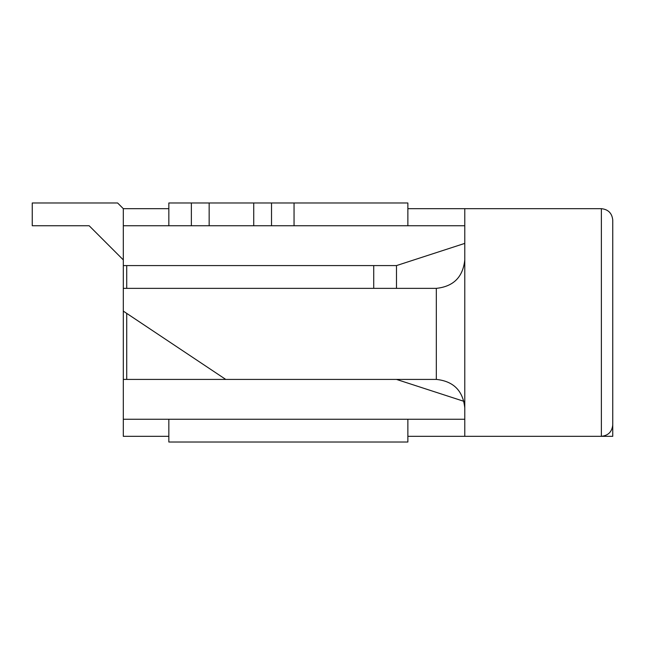 <?xml version="1.0" encoding="UTF-8"?>
<svg xmlns="http://www.w3.org/2000/svg" width="645" height="645" viewBox="0 0 645 645"><rect width="100%" height="100%" fill="white"/><g stroke="black" fill="none" stroke-linecap="round" stroke-linejoin="round"><path stroke-width="0.97" d="M117.616 202.982L123.308 208.674L117.616 202.982L32.25 202.982L117.616 202.982M32.25 225.75L32.25 202.982L32.25 225.75L89.163 225.75L32.25 225.75M89.163 225.75L123.308 259.895M168.837 442.019L168.837 419.25L168.837 442.019L407.866 442.019L168.837 442.019M168.837 202.982L407.866 202.982L407.866 225.75L407.866 202.982L168.837 202.982L168.837 225.75L168.837 202.982M294.047 225.75L253.727 225.75L253.727 202.982L253.727 225.75L271.521 225.75L271.521 202.982L271.521 225.75L294.047 225.75L294.047 202.982L294.047 225.75L464.779 225.75L294.047 225.75M209.157 225.75L168.837 225.75L191.363 225.75L191.363 202.982L191.363 225.75L209.157 225.75L209.157 202.982L209.157 225.75M407.866 419.25L407.866 442.019L407.866 419.25M612.75 436.326L601.366 436.326L612.75 436.326L612.75 402.174L612.75 436.326M464.779 436.326L407.866 436.326L464.779 436.326L464.779 208.674L407.866 208.674L464.779 208.674L464.779 436.326L601.366 436.326L464.779 436.326M168.837 436.326L123.308 436.326L123.308 311.116L123.308 419.25L464.779 419.25L123.308 419.25L123.308 436.326L168.837 436.326M123.308 208.674L168.837 208.674L123.308 208.674L123.308 225.75L123.308 208.674M123.308 288.355L123.308 225.75L123.308 265.587L396.481 265.587L464.779 243.391L396.481 265.587L123.308 265.587L123.308 288.355L436.326 288.355L123.308 288.355L123.308 311.116L225.75 379.413L123.308 379.413L436.326 379.413L225.75 379.413L123.308 311.116L123.308 288.355M271.521 225.75L191.363 225.75L271.521 225.75M168.837 225.75L123.308 225.75L168.837 225.75M464.779 401.609L396.481 379.413L464.779 401.609M126.726 379.413L126.726 313.397L126.726 379.413M126.726 288.355L126.726 265.587L126.726 288.355M373.721 288.355L373.721 265.587L373.721 288.355M396.481 288.355L396.481 265.587L396.481 288.355M601.366 436.326L601.366 208.674L464.779 208.674L601.366 208.674L601.366 436.326C608.235 435.601 612.024 431.803 612.75 424.942C612.024 431.803 608.235 435.601 601.366 436.326M612.75 220.058L612.75 424.942L612.75 220.058C612.024 213.197 608.235 209.399 601.366 208.674C608.235 209.399 612.024 213.197 612.75 220.058M436.326 379.413L436.326 288.355C453.483 286.541 462.973 277.06 464.779 259.895C462.973 277.06 453.483 286.541 436.326 288.355L436.326 379.413C453.483 381.219 462.973 390.709 464.779 407.866C462.973 390.709 453.483 381.219 436.326 379.413"/></g></svg>
